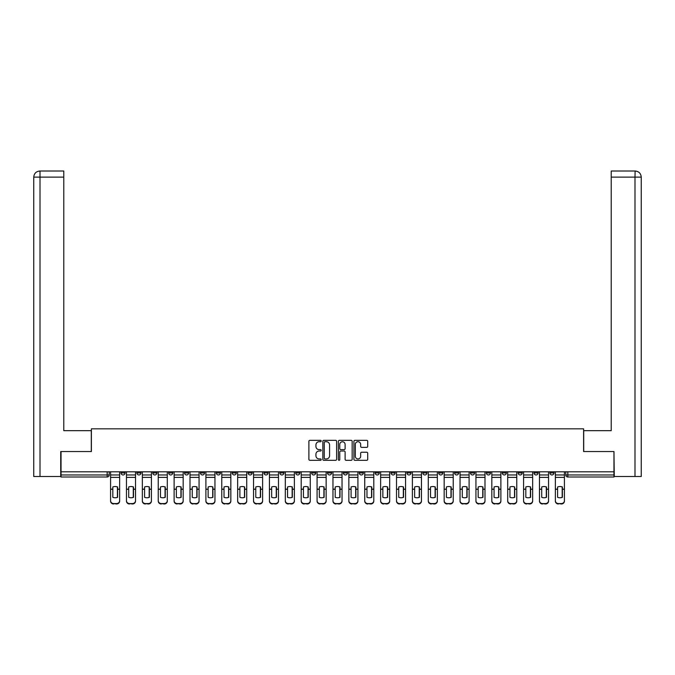 <?xml version="1.0" encoding="UTF-8"?>
<svg xmlns="http://www.w3.org/2000/svg" width="675" height="675" viewBox="0 0 675 675"><rect width="100%" height="100%" fill="white"/><g stroke="black" fill="none" stroke-linecap="round" stroke-linejoin="round"><path stroke-width="1.01" d="M321.207 441.028A0.7 0.7 0 0 0 320.507 440.328L309.892 440.328A0.996 0.996 0 0 0 308.888 441.332L308.888 459.321A0.996 0.996 0 0 0 309.892 460.316L320.507 460.316A0.7 0.7 0 0 0 321.207 459.616A0.7 0.7 0 0 0 320.507 458.924L319.132 458.924A3.198 3.198 0 0 1 315.934 455.718L315.934 454.224A3.198 3.198 0 0 1 319.132 451.027L320.507 451.027A0.7 0.7 0 0 0 321.207 450.326A0.7 0.7 0 0 0 320.507 449.626L319.132 449.626A3.198 3.198 0 0 1 315.934 446.428L315.934 444.926A3.198 3.198 0 0 1 319.132 441.728L320.507 441.728A0.7 0.7 0 0 0 321.207 441.028M549.914 471.808L549.914 472.93L553.981 472.93A2.033 2.033 0 0 1 551.947 474.964A2.033 2.033 0 0 1 549.914 472.93L549.914 471.808M534.026 471.808L534.026 472.93L538.102 472.93A2.033 2.033 0 0 1 536.06 474.964A2.033 2.033 0 0 1 534.026 472.93L534.026 471.808M438.716 471.808L438.716 472.93L442.792 472.93A2.033 2.033 0 0 1 440.75 474.964A2.033 2.033 0 0 1 438.716 472.93L438.716 471.808M422.828 471.808L422.828 472.93L426.904 472.93A2.033 2.033 0 0 1 424.87 474.964A2.033 2.033 0 0 1 422.828 472.93L422.828 471.808M406.949 471.808L406.949 472.93L411.016 472.93A2.033 2.033 0 0 1 408.983 474.964A2.033 2.033 0 0 1 406.949 472.93L406.949 471.808M375.173 471.808L375.173 472.93L379.249 472.93A2.033 2.033 0 0 1 377.215 474.964A2.033 2.033 0 0 1 375.173 472.93L375.173 471.808M343.406 472.93L343.406 471.808L343.406 472.93A2.033 2.033 0 0 0 345.44 474.964A2.033 2.033 0 0 1 343.406 472.93L347.482 472.93A2.033 2.033 0 0 1 345.44 474.964A2.033 2.033 0 0 0 347.482 472.93L347.482 471.808L347.482 472.93M327.518 472.93L327.518 471.808L327.518 472.93A2.033 2.033 0 0 0 329.56 474.964A2.033 2.033 0 0 1 327.518 472.93L331.594 472.93A2.033 2.033 0 0 1 329.56 474.964M311.639 472.93L311.639 471.808L311.639 472.93A2.033 2.033 0 0 0 313.673 474.964A2.033 2.033 0 0 1 311.639 472.93L315.706 472.93A2.033 2.033 0 0 1 313.673 474.964A2.033 2.033 0 0 0 315.706 472.93L315.706 471.808L315.706 472.93M295.751 471.808L295.751 472.93L299.827 472.93A2.033 2.033 0 0 1 297.785 474.964A2.033 2.033 0 0 1 295.751 472.93L295.751 471.808M279.863 471.808L279.863 472.93L283.939 472.93A2.033 2.033 0 0 1 281.905 474.964A2.033 2.033 0 0 1 279.863 472.93L279.863 471.808M263.984 471.808L263.984 472.93L268.051 472.93A2.033 2.033 0 0 1 266.017 474.964A2.033 2.033 0 0 1 263.984 472.93L263.984 471.808M248.096 472.93L248.096 471.808L248.096 472.93A2.033 2.033 0 0 0 250.13 474.964A2.033 2.033 0 0 1 248.096 472.93L252.172 472.93A2.033 2.033 0 0 1 250.13 474.964M216.329 472.93L216.329 471.808L216.329 472.93A2.033 2.033 0 0 0 218.363 474.964A2.033 2.033 0 0 1 216.329 472.93L220.396 472.93A2.033 2.033 0 0 1 218.363 474.964A2.033 2.033 0 0 0 220.396 472.93L220.396 471.808L220.396 472.93M200.441 472.93L200.441 471.808L200.441 472.93A2.033 2.033 0 0 0 202.475 474.964A2.033 2.033 0 0 1 200.441 472.93L204.517 472.93A2.033 2.033 0 0 1 202.475 474.964A2.033 2.033 0 0 0 204.517 472.93L204.517 471.808L204.517 472.93M184.553 472.93L184.553 471.808L184.553 472.93A2.033 2.033 0 0 0 186.595 474.964A2.033 2.033 0 0 1 184.553 472.93L188.629 472.93A2.033 2.033 0 0 1 186.595 474.964A2.033 2.033 0 0 0 188.629 472.93L188.629 471.808L188.629 472.93M168.674 472.93L168.674 471.808L168.674 472.93A2.033 2.033 0 0 0 170.707 474.964A2.033 2.033 0 0 1 168.674 472.93L172.741 472.93A2.033 2.033 0 0 1 170.707 474.964M152.786 472.93L152.786 471.808L152.786 472.93A2.033 2.033 0 0 0 154.82 474.964A2.033 2.033 0 0 1 152.786 472.93L156.862 472.93A2.033 2.033 0 0 1 154.82 474.964A2.033 2.033 0 0 0 156.862 472.93L156.862 471.808L156.862 472.93M136.898 472.93L136.898 471.808L136.898 472.93A2.033 2.033 0 0 0 138.94 474.964A2.033 2.033 0 0 1 136.898 472.93L140.974 472.93A2.033 2.033 0 0 1 138.94 474.964A2.033 2.033 0 0 0 140.974 472.93L140.974 471.808L140.974 472.93M366.711 447.373A0.996 0.996 0 0 0 367.706 446.377L367.706 441.332A0.996 0.996 0 0 0 366.711 440.328L354.915 440.328A0.996 0.996 0 0 0 353.919 441.332L353.919 459.321A0.996 0.996 0 0 0 354.915 460.316L366.711 460.316A0.996 0.996 0 0 0 367.706 459.321L367.706 453.22A0.996 0.996 0 0 0 366.711 452.225L361.665 452.225A0.996 0.996 0 0 0 360.661 453.22L360.661 456.249A2.675 2.675 0 0 1 357.986 458.924A2.675 2.675 0 0 1 355.32 456.249L355.32 444.403A2.675 2.675 0 0 1 357.986 441.728A2.675 2.675 0 0 1 360.661 444.403L360.661 446.377A0.996 0.996 0 0 0 361.665 447.373L366.711 447.373M40.011 476.491L33.75 476.491L33.75 177.12C34.113 173.407 36.146 171.374 39.85 171.011L63.787 171.011L63.787 177.12L40.011 177.12L40.011 476.491L60.733 476.491L60.733 451.55L91.387 451.55L91.387 428.836L583.613 428.836L583.613 451.55L613.963 451.55L613.963 471.808L61.037 471.808L61.037 474.964L109.207 474.964L109.207 471.808L109.207 474.964A2.033 2.033 0 0 1 107.165 477.006L61.037 477.006L61.037 474.964M61.037 451.55L61.037 471.808M336.623 441.332A0.996 0.996 0 0 0 335.627 440.328L323.831 440.328A0.996 0.996 0 0 0 322.836 441.332L322.836 459.321A0.996 0.996 0 0 0 323.831 460.316L335.627 460.316A0.996 0.996 0 0 0 336.623 459.321L336.623 441.332M339.373 440.328L351.169 440.328A0.996 0.996 0 0 1 352.164 441.332L352.164 459.321A0.996 0.996 0 0 1 351.169 460.316L346.123 460.316A0.996 0.996 0 0 1 345.119 459.321L345.119 452.022A0.996 0.996 0 0 0 344.123 451.027L340.774 451.027A0.996 0.996 0 0 0 339.77 452.022L339.77 459.616A0.7 0.7 0 0 1 339.078 460.316A0.7 0.7 0 0 1 338.377 459.616L338.377 441.332A0.996 0.996 0 0 1 339.373 440.328M565.793 471.808L565.793 474.964L613.963 474.964L613.963 477.006L567.835 477.006A2.033 2.033 0 0 1 565.793 474.964L565.793 471.808M613.963 471.808L613.963 474.964M553.981 471.808L553.981 472.93M538.102 471.808L538.102 472.93L538.102 471.808M522.214 471.808L522.214 472.93A2.033 2.033 0 0 1 520.18 474.964A2.033 2.033 0 0 1 518.138 472.93L522.214 472.93M518.138 471.808L518.138 472.93M506.326 471.808L506.326 472.93A2.033 2.033 0 0 1 504.292 474.964A2.033 2.033 0 0 1 502.259 472.93L506.326 472.93M502.259 471.808L502.259 472.93M490.447 471.808L490.447 472.93A2.033 2.033 0 0 1 488.405 474.964A2.033 2.033 0 0 1 486.371 472.93L490.447 472.93M486.371 471.808L486.371 472.93M474.559 471.808L474.559 472.93A2.033 2.033 0 0 1 472.525 474.964A2.033 2.033 0 0 1 470.483 472.93L474.559 472.93M470.483 471.808L470.483 472.93M458.671 471.808L458.671 472.93A2.033 2.033 0 0 1 456.638 474.964A2.033 2.033 0 0 1 454.604 472.93L458.671 472.93M454.604 471.808L454.604 472.93M442.792 471.808L442.792 472.93A2.033 2.033 0 0 1 440.75 474.964M426.904 471.808L426.904 472.93M411.016 472.93L411.016 471.808L411.016 472.93A2.033 2.033 0 0 1 408.983 474.964M395.137 471.808L395.137 472.93A2.033 2.033 0 0 1 393.095 474.964A2.033 2.033 0 0 1 391.061 472.93A2.033 2.033 0 0 0 393.095 474.964A2.033 2.033 0 0 0 395.137 472.93L391.061 472.93L391.061 471.808M379.249 472.93L379.249 471.808L379.249 472.93A2.033 2.033 0 0 1 377.215 474.964M363.361 471.808L363.361 472.93A2.033 2.033 0 0 1 361.327 474.964A2.033 2.033 0 0 1 359.294 472.93A2.033 2.033 0 0 0 361.327 474.964M359.294 471.808L359.294 472.93L363.361 472.93M331.594 471.808L331.594 472.93L331.594 471.808M299.827 472.93L299.827 471.808L299.827 472.93A2.033 2.033 0 0 1 297.785 474.964M283.939 472.93L283.939 471.808L283.939 472.93A2.033 2.033 0 0 1 281.905 474.964M268.051 472.93L268.051 471.808L268.051 472.93A2.033 2.033 0 0 1 266.017 474.964M252.172 471.808L252.172 472.93L252.172 471.808M236.284 472.93L236.284 471.808L236.284 472.93A2.033 2.033 0 0 1 234.25 474.964A2.033 2.033 0 0 1 232.208 472.93L236.284 472.93A2.033 2.033 0 0 1 234.25 474.964M232.208 471.808L232.208 472.93M172.741 471.808L172.741 472.93L172.741 471.808M125.086 471.808L125.086 472.93A2.033 2.033 0 0 1 123.053 474.964A2.033 2.033 0 0 1 121.019 472.93A2.033 2.033 0 0 0 123.053 474.964A2.033 2.033 0 0 0 125.086 472.93L125.086 471.808M121.019 471.808L121.019 472.93L125.086 472.93M107.165 471.808L107.165 477.006A2.033 2.033 0 0 0 109.207 474.964M324.928 441.728A0.7 0.7 0 0 0 324.228 442.429L324.228 458.224A0.7 0.7 0 0 0 324.928 458.924L326.379 458.924A3.198 3.198 0 0 0 329.577 455.718L329.577 444.926A3.198 3.198 0 0 0 326.379 441.728L324.928 441.728M345.119 444.454A2.675 2.675 0 0 0 342.444 441.779A2.675 2.675 0 0 0 339.77 444.454L339.77 448.622A0.996 0.996 0 0 0 340.774 449.626L344.123 449.626A0.996 0.996 0 0 0 345.119 448.622L345.119 444.454M117.399 497.399L117.399 486.869M115.113 486.532A6.311 5.552 180 0 1 117.399 486.945M110.582 489.704L110.582 500.673A3.054 2.894 0 0 0 113.636 503.567L116.589 503.567A3.054 2.894 0 0 0 119.644 500.673L119.644 501.086A3.054 2.894 180 0 1 116.589 503.989L116.589 503.567M115.113 497.77A6.311 5.991 180 0 0 117.399 497.323M117.602 489.291L117.602 486.945A6.311 5.552 180 0 0 115.214 486.523A6.311 5.552 180 0 0 112.818 486.945L112.818 497.323A6.311 5.991 180 0 0 117.602 497.323L117.602 489.291L119.644 489.291L119.644 500.673M119.644 471.808L119.644 489.291M110.582 471.808L110.582 500.673M113.636 503.567L116.589 503.989M113.636 503.989A3.054 2.894 180 0 1 110.582 501.086M133.287 497.399L133.287 486.869M130.992 486.532A6.311 5.552 180 0 1 133.287 486.945M126.461 489.704L126.461 500.673A3.054 2.894 0 0 0 129.516 503.567L132.469 503.567A3.054 2.894 0 0 0 135.523 500.673L135.523 501.086A3.054 2.894 180 0 1 132.469 503.989L132.469 503.567M130.992 497.77A6.311 5.991 180 0 0 133.287 497.323M149.175 497.399L149.175 486.869M146.88 486.532A6.311 5.552 180 0 1 149.175 486.945M142.349 489.704L142.349 500.673A3.054 2.894 0 0 0 145.403 503.567L148.357 503.567A3.054 2.894 0 0 0 151.411 500.673L151.411 501.086A3.054 2.894 180 0 1 148.357 503.989L148.357 503.567M146.88 497.77A6.311 5.991 180 0 0 149.175 497.323M91.285 451.55L91.285 430.675L63.787 430.675L63.787 177.12M40.011 171.011L40.011 177.12L33.75 177.12L33.75 415.395L33.75 177.12C34.104 173.416 36.146 171.382 39.859 171.011M583.715 451.55L583.715 430.675L611.212 430.675L611.212 171.011L635.133 171.011L634.989 177.12L611.212 177.12M641.25 415.395L641.25 177.12L641.25 476.491L614.267 476.491L613.963 451.55M634.989 476.491L634.989 177.12L641.25 177.12C640.887 173.407 638.854 171.374 635.15 171.011M133.49 489.291L133.49 486.945A6.311 5.552 180 0 0 131.093 486.523A6.311 5.552 180 0 0 128.706 486.945L128.706 497.323A6.311 5.991 180 0 0 133.49 497.323L133.49 489.291L135.523 489.291L135.523 500.673M135.523 471.808L135.523 489.291M126.461 471.808L126.461 500.673M129.516 503.567L132.469 503.989M129.516 503.989A3.054 2.894 180 0 1 126.461 501.086M149.377 489.291L149.377 486.945A6.311 5.552 180 0 0 146.981 486.523A6.311 5.552 180 0 0 144.585 486.945L144.585 497.323A6.311 5.991 180 0 0 149.377 497.323L149.377 489.291L151.411 489.291L151.411 500.673M151.411 471.808L151.411 489.291M142.349 471.808L142.349 500.673M145.403 503.567L148.357 503.989M145.403 503.989A3.054 2.894 180 0 1 142.349 501.086M165.054 497.399L165.054 486.869M162.768 486.532A6.311 5.552 180 0 1 165.054 486.945M158.237 489.704L158.237 500.673A3.054 2.894 0 0 0 161.291 503.567L164.244 503.567A3.054 2.894 0 0 0 167.299 500.673L167.299 501.086A3.054 2.894 180 0 1 164.244 503.989L164.244 503.567M162.768 497.77A6.311 5.991 180 0 0 165.054 497.323M180.942 497.399L180.942 486.869M178.647 486.532A6.311 5.552 180 0 1 180.942 486.945M174.116 489.704L174.116 500.673A3.054 2.894 0 0 0 177.171 503.567L180.124 503.567A3.054 2.894 0 0 0 183.178 500.673L183.178 501.086A3.054 2.894 180 0 1 180.124 503.989L180.124 503.567M178.647 497.77A6.311 5.991 180 0 0 180.942 497.323M196.83 497.399L196.83 486.869M194.535 486.532A6.311 5.552 180 0 1 196.83 486.945M190.004 489.704L190.004 500.673A3.054 2.894 0 0 0 193.058 503.567L196.012 503.567A3.054 2.894 0 0 0 199.066 500.673L199.066 501.086A3.054 2.894 180 0 1 196.012 503.989L196.012 503.567M194.535 497.77A6.311 5.991 180 0 0 196.83 497.323M165.257 489.291L165.257 486.945A6.311 5.552 180 0 0 162.869 486.523A6.311 5.552 180 0 0 160.473 486.945L160.473 497.323A6.311 5.991 180 0 0 165.257 497.323L165.257 489.291L167.299 489.291L167.299 500.673M167.299 471.808L167.299 489.291M158.237 471.808L158.237 500.673M161.291 503.567L164.244 503.989M161.291 503.989A3.054 2.894 180 0 1 158.237 501.086M181.145 489.291L181.145 486.945A6.311 5.552 180 0 0 178.748 486.523A6.311 5.552 180 0 0 176.361 486.945L176.361 497.323A6.311 5.991 180 0 0 181.145 497.323L181.145 489.291L183.178 489.291L183.178 500.673M183.178 471.808L183.178 489.291M174.116 471.808L174.116 500.673M177.171 503.567L180.124 503.989M177.171 503.989A3.054 2.894 180 0 1 174.116 501.086M197.032 489.291L197.032 486.945A6.311 5.552 180 0 0 194.636 486.523A6.311 5.552 180 0 0 192.24 486.945L192.24 497.323A6.311 5.991 180 0 0 197.032 497.323L197.032 489.291L199.066 489.291L199.066 500.673M199.066 471.808L199.066 489.291M190.004 471.808L190.004 500.673M193.058 503.567L196.012 503.989M193.058 503.989A3.054 2.894 180 0 1 190.004 501.086M212.709 497.399L212.709 486.869M210.423 486.532A6.311 5.552 180 0 1 212.709 486.945M205.892 489.704L205.892 500.673A3.054 2.894 0 0 0 208.946 503.567L211.899 503.567A3.054 2.894 0 0 0 214.954 500.673L214.954 501.086A3.054 2.894 180 0 1 211.899 503.989L211.899 503.567M210.423 497.77A6.311 5.991 180 0 0 212.709 497.323M212.912 489.291L212.912 486.945A6.311 5.552 180 0 0 210.524 486.523A6.311 5.552 180 0 0 208.128 486.945L208.128 497.323A6.311 5.991 180 0 0 212.912 497.323L212.912 489.291L214.954 489.291L214.954 500.673M214.954 471.808L214.954 489.291M205.892 471.808L205.892 500.673M208.946 503.567L211.899 503.989M208.946 503.989A3.054 2.894 180 0 1 205.892 501.086M228.597 497.399L228.597 486.869M226.302 486.532A6.311 5.552 180 0 1 228.597 486.945M221.771 489.704L221.771 500.673A3.054 2.894 0 0 0 224.826 503.567L227.779 503.567A3.054 2.894 0 0 0 230.833 500.673L230.833 501.086A3.054 2.894 180 0 1 227.779 503.989L227.779 503.567M226.302 497.77A6.311 5.991 180 0 0 228.597 497.323M228.8 489.291L228.8 486.945A6.311 5.552 180 0 0 226.403 486.523A6.311 5.552 180 0 0 224.016 486.945L224.016 497.323A6.311 5.991 180 0 0 228.8 497.323L228.8 489.291L230.833 489.291L230.833 500.673M230.833 471.808L230.833 489.291M221.771 471.808L221.771 500.673M224.826 503.567L227.779 503.989M224.826 503.989A3.054 2.894 180 0 1 221.771 501.086M244.485 497.399L244.485 486.869M242.19 486.532A6.311 5.552 180 0 1 244.485 486.945M237.659 489.704L237.659 500.673A3.054 2.894 0 0 0 240.713 503.567L243.667 503.567A3.054 2.894 0 0 0 246.721 500.673L246.721 501.086A3.054 2.894 180 0 1 243.667 503.989L243.667 503.567M242.19 497.77A6.311 5.991 180 0 0 244.485 497.323M244.688 489.291L244.688 486.945A6.311 5.552 180 0 0 242.291 486.523A6.311 5.552 180 0 0 239.895 486.945L239.895 497.323A6.311 5.991 180 0 0 244.688 497.323L244.688 489.291L246.721 489.291L246.721 500.673M246.721 471.808L246.721 489.291M237.659 471.808L237.659 500.673M240.713 503.567L243.667 503.989M240.713 503.989A3.054 2.894 180 0 1 237.659 501.086M260.364 497.399L260.364 486.869M258.078 486.532A6.311 5.552 180 0 1 260.364 486.945M253.547 489.704L253.547 500.673A3.054 2.894 0 0 0 256.601 503.567L259.554 503.567A3.054 2.894 0 0 0 262.609 500.673L262.609 501.086A3.054 2.894 180 0 1 259.554 503.989L259.554 503.567M258.078 497.77A6.311 5.991 180 0 0 260.364 497.323M260.567 489.291L260.567 486.945A6.311 5.552 180 0 0 258.179 486.523A6.311 5.552 180 0 0 255.783 486.945L255.783 497.323A6.311 5.991 180 0 0 260.567 497.323L260.567 489.291L262.609 489.291L262.609 500.673M262.609 471.808L262.609 489.291M253.547 471.808L253.547 500.673M256.601 503.567L259.554 503.989M256.601 503.989A3.054 2.894 180 0 1 253.547 501.086M276.252 497.399L276.252 486.869M273.957 486.532A6.311 5.552 180 0 1 276.252 486.945M269.426 489.704L269.426 500.673A3.054 2.894 0 0 0 272.481 503.567L275.434 503.567A3.054 2.894 0 0 0 278.488 500.673L278.488 501.086A3.054 2.894 180 0 1 275.434 503.989L275.434 503.567M273.957 497.77A6.311 5.991 180 0 0 276.252 497.323M276.455 489.291L276.455 486.945A6.311 5.552 180 0 0 274.058 486.523A6.311 5.552 180 0 0 271.671 486.945L271.671 497.323A6.311 5.991 180 0 0 276.455 497.323L276.455 489.291L278.488 489.291L278.488 500.673M278.488 471.808L278.488 489.291M269.426 471.808L269.426 500.673M272.481 503.567L275.434 503.989M272.481 503.989A3.054 2.894 180 0 1 269.426 501.086M292.14 497.399L292.14 486.869M289.845 486.532A6.311 5.552 180 0 1 292.14 486.945M285.314 489.704L285.314 500.673A3.054 2.894 0 0 0 288.368 503.567L291.322 503.567A3.054 2.894 0 0 0 294.376 500.673L294.376 501.086A3.054 2.894 180 0 1 291.322 503.989L291.322 503.567M289.845 497.77A6.311 5.991 180 0 0 292.14 497.323M292.343 489.291L292.343 486.945A6.311 5.552 180 0 0 289.946 486.523A6.311 5.552 180 0 0 287.55 486.945L287.55 497.323A6.311 5.991 180 0 0 292.343 497.323L292.343 489.291L294.376 489.291L294.376 500.673M294.376 471.808L294.376 489.291M285.314 471.808L285.314 500.673M288.368 503.567L291.322 503.989M288.368 503.989A3.054 2.894 180 0 1 285.314 501.086M308.019 497.399L308.019 486.869M305.733 486.532A6.311 5.552 180 0 1 308.019 486.945M301.202 489.704L301.202 500.673A3.054 2.894 0 0 0 304.256 503.567L307.209 503.567A3.054 2.894 0 0 0 310.264 500.673L310.264 501.086A3.054 2.894 180 0 1 307.209 503.989L307.209 503.567M305.733 497.77A6.311 5.991 180 0 0 308.019 497.323M308.222 489.291L308.222 486.945A6.311 5.552 180 0 0 305.834 486.523A6.311 5.552 180 0 0 303.438 486.945L303.438 497.323A6.311 5.991 180 0 0 308.222 497.323L308.222 489.291L310.264 489.291L310.264 500.673M310.264 471.808L310.264 489.291M301.202 471.808L301.202 500.673M304.256 503.567L307.209 503.989M304.256 503.989A3.054 2.894 180 0 1 301.202 501.086M323.907 497.399L323.907 486.869M321.612 486.532A6.311 5.552 180 0 1 323.907 486.945M317.081 489.704L317.081 500.673A3.054 2.894 0 0 0 320.136 503.567L323.089 503.567A3.054 2.894 0 0 0 326.143 500.673L326.143 501.086A3.054 2.894 180 0 1 323.089 503.989L323.089 503.567M321.612 497.77A6.311 5.991 180 0 0 323.907 497.323M324.11 489.291L324.11 486.945A6.311 5.552 180 0 0 321.713 486.523A6.311 5.552 180 0 0 319.326 486.945L319.326 497.323A6.311 5.991 180 0 0 324.11 497.323L324.11 489.291L326.143 489.291L326.143 500.673M326.143 471.808L326.143 489.291M317.081 471.808L317.081 500.673M320.136 503.567L323.089 503.989M320.136 503.989A3.054 2.894 180 0 1 317.081 501.086M339.795 497.399L339.795 486.869M337.5 486.532A6.311 5.552 180 0 1 339.795 486.945M332.969 489.704L332.969 500.673A3.054 2.894 0 0 0 336.023 503.567L338.977 503.567A3.054 2.894 0 0 0 342.031 500.673L342.031 501.086A3.054 2.894 180 0 1 338.977 503.989L338.977 503.567M337.5 497.77A6.311 5.991 180 0 0 339.795 497.323M339.998 489.291L339.998 486.945A6.311 5.552 180 0 0 337.601 486.523A6.311 5.552 180 0 0 335.205 486.945L335.205 497.323A6.311 5.991 180 0 0 339.998 497.323L339.998 489.291L342.031 489.291L342.031 500.673M342.031 471.808L342.031 489.291M332.969 471.808L332.969 500.673M336.023 503.567L338.977 503.989M336.023 503.989A3.054 2.894 180 0 1 332.969 501.086M355.674 497.399L355.674 486.869M353.388 486.532A6.311 5.552 180 0 1 355.674 486.945M348.857 489.704L348.857 500.673A3.054 2.894 0 0 0 351.911 503.567L354.864 503.567A3.054 2.894 0 0 0 357.919 500.673L357.919 501.086A3.054 2.894 180 0 1 354.864 503.989L354.864 503.567M353.388 497.77A6.311 5.991 180 0 0 355.674 497.323M355.877 489.291L355.877 486.945A6.311 5.552 180 0 0 353.489 486.523A6.311 5.552 180 0 0 351.093 486.945L351.093 497.323A6.311 5.991 180 0 0 355.877 497.323L355.877 489.291L357.919 489.291L357.919 500.673M357.919 471.808L357.919 489.291M348.857 471.808L348.857 500.673M351.911 503.567L354.864 503.989M351.911 503.989A3.054 2.894 180 0 1 348.857 501.086M371.562 497.399L371.562 486.869M369.267 486.532A6.311 5.552 180 0 1 371.562 486.945M364.736 489.704L364.736 500.673A3.054 2.894 0 0 0 367.791 503.567L370.744 503.567A3.054 2.894 0 0 0 373.798 500.673L373.798 501.086A3.054 2.894 180 0 1 370.744 503.989L370.744 503.567M369.267 497.77A6.311 5.991 180 0 0 371.562 497.323M371.765 489.291L371.765 486.945A6.311 5.552 180 0 0 369.368 486.523A6.311 5.552 180 0 0 366.981 486.945L366.981 497.323A6.311 5.991 180 0 0 371.765 497.323L371.765 489.291L373.798 489.291L373.798 500.673M373.798 471.808L373.798 489.291M364.736 471.808L364.736 500.673M367.791 503.567L370.744 503.989M367.791 503.989A3.054 2.894 180 0 1 364.736 501.086M387.45 497.399L387.45 486.869M385.155 486.532A6.311 5.552 180 0 1 387.45 486.945M380.624 489.704L380.624 500.673A3.054 2.894 0 0 0 383.678 503.567L386.632 503.567A3.054 2.894 0 0 0 389.686 500.673L389.686 501.086A3.054 2.894 180 0 1 386.632 503.989L386.632 503.567M385.155 497.77A6.311 5.991 180 0 0 387.45 497.323M387.652 489.291L387.652 486.945A6.311 5.552 180 0 0 385.256 486.523A6.311 5.552 180 0 0 382.86 486.945L382.86 497.323A6.311 5.991 180 0 0 387.652 497.323L387.652 489.291L389.686 489.291L389.686 500.673M389.686 471.808L389.686 489.291M380.624 471.808L380.624 500.673M383.678 503.567L386.632 503.989M383.678 503.989A3.054 2.894 180 0 1 380.624 501.086M403.329 497.399L403.329 486.869M401.043 486.532A6.311 5.552 180 0 1 403.329 486.945M396.512 489.704L396.512 500.673A3.054 2.894 0 0 0 399.566 503.567L402.519 503.567A3.054 2.894 0 0 0 405.574 500.673L405.574 501.086A3.054 2.894 180 0 1 402.519 503.989L402.519 503.567M401.043 497.77A6.311 5.991 180 0 0 403.329 497.323M403.532 489.291L403.532 486.945A6.311 5.552 180 0 0 401.144 486.523A6.311 5.552 180 0 0 398.748 486.945L398.748 497.323A6.311 5.991 180 0 0 403.532 497.323L403.532 489.291L405.574 489.291L405.574 500.673M405.574 471.808L405.574 489.291M396.512 471.808L396.512 500.673M399.566 503.567L402.519 503.989M399.566 503.989A3.054 2.894 180 0 1 396.512 501.086M419.217 497.399L419.217 486.869M416.922 486.532A6.311 5.552 180 0 1 419.217 486.945M412.391 489.704L412.391 500.673A3.054 2.894 0 0 0 415.446 503.567L418.399 503.567A3.054 2.894 0 0 0 421.453 500.673L421.453 501.086A3.054 2.894 180 0 1 418.399 503.989L418.399 503.567M416.922 497.77A6.311 5.991 180 0 0 419.217 497.323M419.42 489.291L419.42 486.945A6.311 5.552 180 0 0 417.023 486.523A6.311 5.552 180 0 0 414.636 486.945L414.636 497.323A6.311 5.991 180 0 0 419.42 497.323L419.42 489.291L421.453 489.291L421.453 500.673M421.453 471.808L421.453 489.291M412.391 471.808L412.391 500.673M415.446 503.567L418.399 503.989M415.446 503.989A3.054 2.894 180 0 1 412.391 501.086M435.105 497.399L435.105 486.869M432.81 486.532A6.311 5.552 180 0 1 435.105 486.945M428.279 489.704L428.279 500.673A3.054 2.894 0 0 0 431.333 503.567L434.287 503.567A3.054 2.894 0 0 0 437.341 500.673L437.341 501.086A3.054 2.894 180 0 1 434.287 503.989L434.287 503.567M432.81 497.77A6.311 5.991 180 0 0 435.105 497.323M435.307 489.291L435.307 486.945A6.311 5.552 180 0 0 432.911 486.523A6.311 5.552 180 0 0 430.515 486.945L430.515 497.323A6.311 5.991 180 0 0 435.307 497.323L435.307 489.291L437.341 489.291L437.341 500.673M437.341 471.808L437.341 489.291M428.279 471.808L428.279 500.673M431.333 503.567L434.287 503.989M431.333 503.989A3.054 2.894 180 0 1 428.279 501.086M450.984 497.399L450.984 486.869M448.698 486.532A6.311 5.552 180 0 1 450.984 486.945M444.167 489.704L444.167 500.673A3.054 2.894 0 0 0 447.221 503.567L450.174 503.567A3.054 2.894 0 0 0 453.229 500.673L453.229 501.086A3.054 2.894 180 0 1 450.174 503.989L450.174 503.567M448.698 497.77A6.311 5.991 180 0 0 450.984 497.323M451.187 489.291L451.187 486.945A6.311 5.552 180 0 0 448.799 486.523A6.311 5.552 180 0 0 446.403 486.945L446.403 497.323A6.311 5.991 180 0 0 451.187 497.323L451.187 489.291L453.229 489.291L453.229 500.673M453.229 471.808L453.229 489.291M444.167 471.808L444.167 500.673M447.221 503.567L450.174 503.989M447.221 503.989A3.054 2.894 180 0 1 444.167 501.086M466.872 497.399L466.872 486.869M464.577 486.532A6.311 5.552 180 0 1 466.872 486.945M460.046 489.704L460.046 500.673A3.054 2.894 0 0 0 463.101 503.567L466.054 503.567A3.054 2.894 0 0 0 469.108 500.673L469.108 501.086A3.054 2.894 180 0 1 466.054 503.989L466.054 503.567M464.577 497.77A6.311 5.991 180 0 0 466.872 497.323M467.075 489.291L467.075 486.945A6.311 5.552 180 0 0 464.678 486.523A6.311 5.552 180 0 0 462.291 486.945L462.291 497.323A6.311 5.991 180 0 0 467.075 497.323L467.075 489.291L469.108 489.291L469.108 500.673M469.108 471.808L469.108 489.291M460.046 471.808L460.046 500.673M463.101 503.567L466.054 503.989M463.101 503.989A3.054 2.894 180 0 1 460.046 501.086M482.76 497.399L482.76 486.869M480.465 486.532A6.311 5.552 180 0 1 482.76 486.945M475.934 489.704L475.934 500.673A3.054 2.894 0 0 0 478.988 503.567L481.942 503.567A3.054 2.894 0 0 0 484.996 500.673L484.996 501.086A3.054 2.894 180 0 1 481.942 503.989L481.942 503.567M480.465 497.77A6.311 5.991 180 0 0 482.76 497.323M482.962 489.291L482.962 486.945A6.311 5.552 180 0 0 480.566 486.523A6.311 5.552 180 0 0 478.17 486.945L478.17 497.323A6.311 5.991 180 0 0 482.962 497.323L482.962 489.291L484.996 489.291L484.996 500.673M484.996 471.808L484.996 489.291M475.934 471.808L475.934 500.673M478.988 503.567L481.942 503.989M478.988 503.989A3.054 2.894 180 0 1 475.934 501.086M498.639 497.399L498.639 486.869M496.353 486.532A6.311 5.552 180 0 1 498.639 486.945M491.822 489.704L491.822 500.673A3.054 2.894 0 0 0 494.876 503.567L497.829 503.567A3.054 2.894 0 0 0 500.884 500.673L500.884 501.086A3.054 2.894 180 0 1 497.829 503.989L497.829 503.567M496.353 497.77A6.311 5.991 180 0 0 498.639 497.323M498.842 489.291L498.842 486.945A6.311 5.552 180 0 0 496.454 486.523A6.311 5.552 180 0 0 494.058 486.945L494.058 497.323A6.311 5.991 180 0 0 498.842 497.323L498.842 489.291L500.884 489.291L500.884 500.673M500.884 471.808L500.884 489.291M491.822 471.808L491.822 500.673M494.876 503.567L497.829 503.989M494.876 503.989A3.054 2.894 180 0 1 491.822 501.086M514.527 497.399L514.527 486.869M512.232 486.532A6.311 5.552 180 0 1 514.527 486.945M507.701 489.704L507.701 500.673A3.054 2.894 0 0 0 510.756 503.567L513.709 503.567A3.054 2.894 0 0 0 516.763 500.673L516.763 501.086A3.054 2.894 180 0 1 513.709 503.989L513.709 503.567M512.232 497.77A6.311 5.991 180 0 0 514.527 497.323M514.73 489.291L514.73 486.945A6.311 5.552 180 0 0 512.333 486.523A6.311 5.552 180 0 0 509.946 486.945L509.946 497.323A6.311 5.991 180 0 0 514.73 497.323L514.73 489.291L516.763 489.291L516.763 500.673M516.763 471.808L516.763 489.291M507.701 471.808L507.701 500.673M510.756 503.567L513.709 503.989M510.756 503.989A3.054 2.894 180 0 1 507.701 501.086M530.415 497.399L530.415 486.869M528.12 486.532A6.311 5.552 180 0 1 530.415 486.945M523.589 489.704L523.589 500.673A3.054 2.894 0 0 0 526.643 503.567L529.597 503.567A3.054 2.894 0 0 0 532.651 500.673L532.651 501.086A3.054 2.894 180 0 1 529.597 503.989L529.597 503.567M528.12 497.77A6.311 5.991 180 0 0 530.415 497.323M530.617 489.291L530.617 486.945A6.311 5.552 180 0 0 528.221 486.523A6.311 5.552 180 0 0 525.825 486.945L525.825 497.323A6.311 5.991 180 0 0 530.617 497.323L530.617 489.291L532.651 489.291L532.651 500.673M532.651 471.808L532.651 489.291M523.589 471.808L523.589 500.673M526.643 503.567L529.597 503.989M526.643 503.989A3.054 2.894 180 0 1 523.589 501.086M546.294 497.399L546.294 486.869M544.008 486.532A6.311 5.552 180 0 1 546.294 486.945M539.477 489.704L539.477 500.673A3.054 2.894 0 0 0 542.531 503.567L545.484 503.567A3.054 2.894 0 0 0 548.539 500.673L548.539 501.086A3.054 2.894 180 0 1 545.484 503.989L545.484 503.567M544.008 497.77A6.311 5.991 180 0 0 546.294 497.323M546.497 489.291L546.497 486.945A6.311 5.552 180 0 0 544.109 486.523A6.311 5.552 180 0 0 541.713 486.945L541.713 497.323A6.311 5.991 180 0 0 546.497 497.323L546.497 489.291L548.539 489.291L548.539 500.673M548.539 471.808L548.539 489.291M539.477 471.808L539.477 500.673M542.531 503.567L545.484 503.989M542.531 503.989A3.054 2.894 180 0 1 539.477 501.086M562.182 497.399L562.182 486.869M559.887 486.532A6.311 5.552 180 0 1 562.182 486.945M555.356 489.704L555.356 500.673A3.054 2.894 0 0 0 558.411 503.567L561.364 503.567A3.054 2.894 0 0 0 564.418 500.673L564.418 501.086A3.054 2.894 180 0 1 561.364 503.989L561.364 503.567M559.887 497.77A6.311 5.991 180 0 0 562.182 497.323M562.385 489.291L562.385 486.945A6.311 5.552 180 0 0 559.988 486.523A6.311 5.552 180 0 0 557.601 486.945L557.601 497.323A6.311 5.991 180 0 0 562.385 497.323L562.385 489.291L564.418 489.291L564.418 500.673M564.418 471.808L564.418 489.291M555.356 471.808L555.356 500.673M558.411 503.567L561.364 503.989M558.411 503.989A3.054 2.894 180 0 1 555.356 501.086M567.835 471.808L567.835 477.006M117.602 489.122L119.644 489.122M110.582 489.122L112.818 489.122M110.582 477.385L119.644 477.385M110.582 489.291L112.818 489.291M110.582 474.964L119.644 474.964M33.75 177.12L33.75 415.395M133.49 489.122L135.523 489.122M126.461 489.122L128.706 489.122M126.461 477.385L135.523 477.385M126.461 489.291L128.706 489.291M126.461 474.964L135.523 474.964M149.377 489.122L151.411 489.122M142.349 489.122L144.585 489.122M142.349 477.385L151.411 477.385M142.349 489.291L144.585 489.291M142.349 474.964L151.411 474.964M165.257 489.122L167.299 489.122M158.237 489.122L160.473 489.122M158.237 477.385L167.299 477.385M158.237 489.291L160.473 489.291M158.237 474.964L167.299 474.964M181.145 489.122L183.178 489.122M174.116 489.122L176.361 489.122M174.116 477.385L183.178 477.385M174.116 489.291L176.361 489.291M174.116 474.964L183.178 474.964M197.032 489.122L199.066 489.122M190.004 489.122L192.24 489.122M190.004 477.385L199.066 477.385M190.004 489.291L192.24 489.291M190.004 474.964L199.066 474.964M212.912 489.122L214.954 489.122M205.892 489.122L208.128 489.122M205.892 477.385L214.954 477.385M205.892 489.291L208.128 489.291M205.892 474.964L214.954 474.964M228.8 489.122L230.833 489.122M221.771 489.122L224.016 489.122M221.771 477.385L230.833 477.385M221.771 489.291L224.016 489.291M221.771 474.964L230.833 474.964M244.688 489.122L246.721 489.122M237.659 489.122L239.895 489.122M237.659 477.385L246.721 477.385M237.659 489.291L239.895 489.291M237.659 474.964L246.721 474.964M260.567 489.122L262.609 489.122M253.547 489.122L255.783 489.122M253.547 477.385L262.609 477.385M253.547 489.291L255.783 489.291M253.547 474.964L262.609 474.964M276.455 489.122L278.488 489.122M269.426 489.122L271.671 489.122M269.426 477.385L278.488 477.385M269.426 489.291L271.671 489.291M269.426 474.964L278.488 474.964M292.343 489.122L294.376 489.122M285.314 489.122L287.55 489.122M285.314 477.385L294.376 477.385M285.314 489.291L287.55 489.291M285.314 474.964L294.376 474.964M308.222 489.122L310.264 489.122M301.202 489.122L303.438 489.122M301.202 477.385L310.264 477.385M301.202 489.291L303.438 489.291M301.202 474.964L310.264 474.964M324.11 489.122L326.143 489.122M317.081 489.122L319.326 489.122M317.081 477.385L326.143 477.385M317.081 489.291L319.326 489.291M317.081 474.964L326.143 474.964M339.998 489.122L342.031 489.122M332.969 489.122L335.205 489.122M332.969 477.385L342.031 477.385M332.969 489.291L335.205 489.291M332.969 474.964L342.031 474.964M355.877 489.122L357.919 489.122M348.857 489.122L351.093 489.122M348.857 477.385L357.919 477.385M348.857 489.291L351.093 489.291M348.857 474.964L357.919 474.964M371.765 489.122L373.798 489.122M364.736 489.122L366.981 489.122M364.736 477.385L373.798 477.385M364.736 489.291L366.981 489.291M364.736 474.964L373.798 474.964M387.652 489.122L389.686 489.122M380.624 489.122L382.86 489.122M380.624 477.385L389.686 477.385M380.624 489.291L382.86 489.291M380.624 474.964L389.686 474.964M403.532 489.122L405.574 489.122M396.512 489.122L398.748 489.122M396.512 477.385L405.574 477.385M396.512 489.291L398.748 489.291M396.512 474.964L405.574 474.964M419.42 489.122L421.453 489.122M412.391 489.122L414.636 489.122M412.391 477.385L421.453 477.385M412.391 489.291L414.636 489.291M412.391 474.964L421.453 474.964M435.307 489.122L437.341 489.122M428.279 489.122L430.515 489.122M428.279 477.385L437.341 477.385M428.279 489.291L430.515 489.291M428.279 474.964L437.341 474.964M451.187 489.122L453.229 489.122M444.167 489.122L446.403 489.122M444.167 477.385L453.229 477.385M444.167 489.291L446.403 489.291M444.167 474.964L453.229 474.964M467.075 489.122L469.108 489.122M460.046 489.122L462.291 489.122M460.046 477.385L469.108 477.385M460.046 489.291L462.291 489.291M460.046 474.964L469.108 474.964M482.962 489.122L484.996 489.122M475.934 489.122L478.17 489.122M475.934 477.385L484.996 477.385M475.934 489.291L478.17 489.291M475.934 474.964L484.996 474.964M498.842 489.122L500.884 489.122M491.822 489.122L494.058 489.122M491.822 477.385L500.884 477.385M491.822 489.291L494.058 489.291M491.822 474.964L500.884 474.964M514.73 489.122L516.763 489.122M507.701 489.122L509.946 489.122M507.701 477.385L516.763 477.385M507.701 489.291L509.946 489.291M507.701 474.964L516.763 474.964M530.617 489.122L532.651 489.122M523.589 489.122L525.825 489.122M523.589 477.385L532.651 477.385M523.589 489.291L525.825 489.291M523.589 474.964L532.651 474.964M546.497 489.122L548.539 489.122M539.477 489.122L541.713 489.122M539.477 477.385L548.539 477.385M539.477 489.291L541.713 489.291M539.477 474.964L548.539 474.964M562.385 489.122L564.418 489.122M555.356 489.122L557.601 489.122M555.356 477.385L564.418 477.385M555.356 489.291L557.601 489.291M555.356 474.964L564.418 474.964"/></g></svg>
